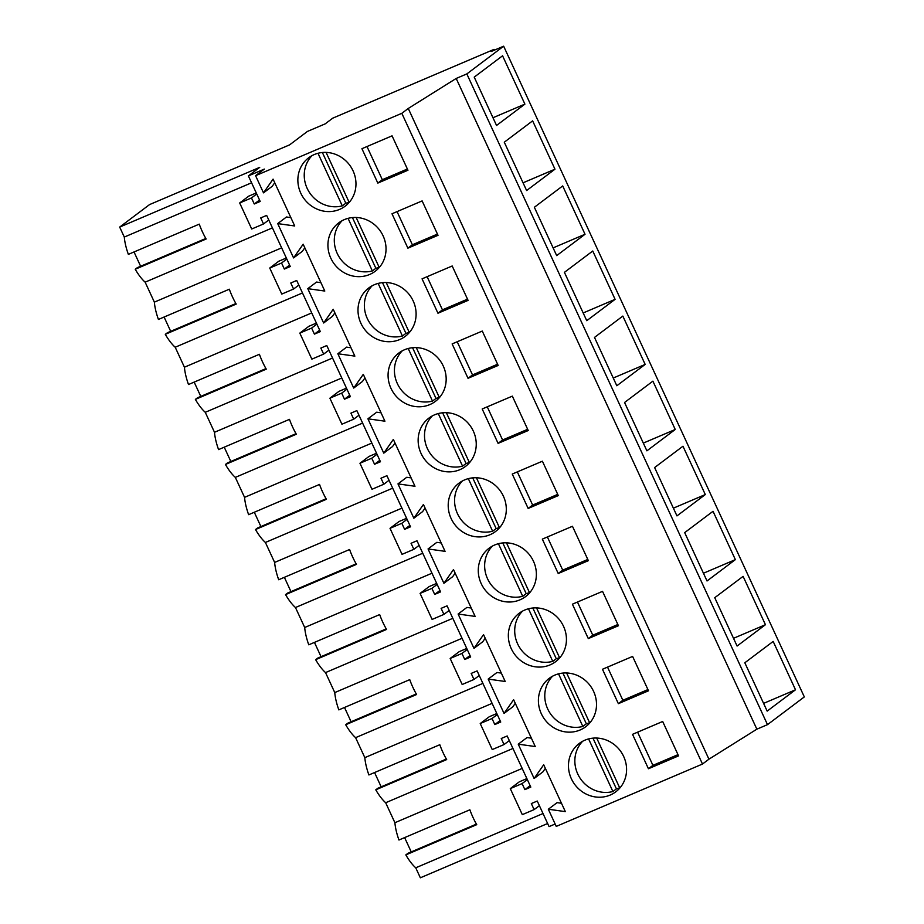 <?xml version="1.0" encoding="UTF-8"?>
<svg xmlns="http://www.w3.org/2000/svg" width="924" height="924" viewBox="0 0 924 924"><rect width="100%" height="100%" fill="white"/><g stroke="black" fill="none" stroke-linecap="round" stroke-linejoin="round"><path stroke-width="1.39" d="M547.632 823.515L420.351 877.8L415.742 867.809L543.023 813.536M503.649 46.2L804.319 696.915L767.498 724.647L756.86 729.175L708.939 759.181L408.258 108.466L456.19 78.459L466.828 73.92L503.649 46.2L491.233 51.49L494.051 49.376L332.744 118.168L325.144 123.885L307.415 131.439L289.593 144.872L149.561 204.585L119.681 227.085L124.301 237.064A33.125 11.492 66.9 0 0 128.355 254.377L199.261 224.139A33.125 11.492 -113.1 0 0 206.133 239.016L135.227 269.254A33.125 11.492 66.9 0 0 145.137 282.167L154.366 302.136A33.125 11.492 66.9 0 0 158.42 319.45L229.325 289.212A33.125 11.492 -113.1 0 0 236.198 304.088L165.292 334.326A33.125 11.492 66.9 0 0 175.202 347.239L302.483 292.954M561.469 803.256L557.091 802.644L548.325 809.239L556.248 826.403L702.494 764.044L708.939 759.181M119.681 227.085L259.713 167.359L248.394 175.895L260.198 201.455L254.273 203.985L251.478 197.944L239.686 202.968L251.709 229.002L263.513 223.966L260.718 217.925L266.643 215.396L290.275 266.528L284.338 269.057L281.554 263.005L269.75 268.041L281.774 294.075L293.578 289.039L290.783 282.998L296.708 280.469L320.339 331.601L314.414 334.13L311.619 328.078L299.815 333.114L311.85 359.147L323.643 354.111L320.847 348.071L326.784 345.541L350.404 396.673L344.479 399.191L341.684 393.15L329.891 398.186L341.915 424.22L353.707 419.184L350.924 413.144L356.849 410.614L380.469 461.746L374.543 464.264L371.748 458.223L359.956 463.259L371.979 489.281L383.783 484.257L380.988 478.216L386.913 475.687L410.533 526.807L404.608 529.337L401.825 523.296L390.02 528.332L402.044 554.354L413.848 549.33L411.053 543.289L416.978 540.759L440.609 591.88L434.684 594.409L431.889 588.369L420.085 593.404L432.12 619.426L443.913 614.402L441.118 608.362L447.054 605.832L470.674 656.952L464.749 659.482L461.954 653.441L450.161 658.477L462.185 684.499L473.977 679.475L471.194 673.423L477.119 670.905L500.739 722.025L494.814 724.555L492.018 718.514L480.226 723.55L492.249 749.572L504.054 744.548L501.258 738.495L507.184 735.978L530.803 787.098L524.878 789.627L522.095 783.587L510.291 788.622L522.314 814.645L534.118 809.609L531.323 803.568L537.248 801.039L549.064 826.61L555.151 824.012M522.187 768.433L394.906 822.718L390.286 812.727L385.678 802.737L512.959 748.463M446.361 759.031L377.881 788.241L375.768 789.824A33.125 11.492 66.9 0 0 385.678 802.737M381.173 786.832L374.567 772.533M416.285 693.959L347.817 723.169L345.703 724.751A33.125 11.492 66.9 0 0 355.601 737.664L364.83 757.645A33.125 11.492 66.9 0 0 368.895 774.959L439.801 744.721A33.125 11.492 -113.1 0 0 446.673 759.586L375.768 789.824M351.108 721.76L344.502 707.461M386.22 628.886L317.752 658.096L315.638 659.678A33.125 11.492 66.9 0 0 325.537 672.591L334.765 692.573A33.125 11.492 66.9 0 0 338.831 709.886L409.736 679.648A33.125 11.492 -113.1 0 0 416.608 694.513L345.703 724.751M321.044 656.687L314.437 642.388M356.156 563.825L287.676 593.023L285.562 594.617A33.125 11.492 66.9 0 0 295.472 607.53L304.701 627.5A33.125 11.492 66.9 0 0 308.766 644.813L379.672 614.576A33.125 11.492 -113.1 0 0 386.544 629.44L315.638 659.678M290.968 591.614L284.361 577.315M326.091 498.752L257.611 527.951L255.498 529.544A33.125 11.492 66.9 0 0 265.407 542.457L274.636 562.427A33.125 11.492 66.9 0 0 278.69 579.741L349.595 549.503A33.125 11.492 -113.1 0 0 356.468 564.379L285.562 594.617M260.903 526.541L254.296 512.243M296.015 433.679L227.547 462.878L225.433 464.472A33.125 11.492 66.9 0 0 235.331 477.385L244.56 497.355A33.125 11.492 66.9 0 0 248.625 514.668L319.531 484.43A33.125 11.492 -113.1 0 0 326.403 499.307L255.498 529.544M230.838 461.469L224.232 447.181M265.95 368.607L197.482 397.805L195.368 399.399A33.125 11.492 66.9 0 0 205.267 412.312L214.495 432.282A33.125 11.492 66.9 0 0 218.561 449.595L289.466 419.357A33.125 11.492 -113.1 0 0 296.338 434.234L225.433 464.472M200.774 396.396L194.167 382.109M175.202 347.239L184.43 367.209A33.125 11.492 66.9 0 0 188.496 384.523L259.401 354.285A33.125 11.492 -113.1 0 0 266.274 369.161L195.368 399.399M235.886 303.534L167.417 332.732L165.292 334.326M170.697 331.335L164.091 317.036M205.821 238.461L137.341 267.66L135.227 269.254M140.633 266.262L134.026 251.963M476.426 824.104L407.946 853.302L405.832 854.896A33.125 11.492 66.9 0 0 415.742 867.809M411.238 851.905L404.631 837.606M394.906 822.718A33.125 11.492 66.9 0 0 398.96 840.02L469.866 809.794A33.125 11.492 -113.1 0 0 476.738 824.658L405.832 854.896M494.409 50.139L494.051 49.376M767.498 724.647L466.828 73.92M795.506 689.778L773.169 641.429L744.825 662.774L767.163 711.11L795.506 689.778L763.582 703.383M705.301 494.559L676.957 515.904L654.619 467.556L682.963 446.223L705.301 494.559L673.388 508.165M646.892 450.831L675.236 429.487L652.898 381.15L624.555 402.494L646.892 450.831M765.442 624.705L737.086 646.049L714.749 597.701L743.104 576.368L765.442 624.705L733.517 638.311M735.365 559.632L707.022 580.977L684.684 532.628L713.028 511.295L735.365 559.632L703.453 573.238M556.687 255.613L585.031 234.269L562.693 185.932L534.349 207.276L556.687 255.613M554.966 169.196L526.622 190.54L504.285 142.204L532.628 120.859L554.966 169.196L523.042 182.813M616.816 385.758L645.171 364.414L622.834 316.077L594.49 337.422L616.816 385.758M615.095 299.341L586.752 320.686L564.414 272.349L592.758 251.005L615.095 299.341L583.183 312.959M496.546 125.468L524.901 104.123L502.564 55.786L474.22 77.131L496.546 125.468M756.86 729.175L456.19 78.459M702.494 764.044L401.813 113.317L408.258 108.466M304.804 247.794L302.344 251.316L293.578 257.923L277.708 223.596L294.721 225.976L273.077 179.129L263.502 192.85L255.578 175.687L401.813 113.317M293.578 257.923L303.153 244.202L324.798 291.048L307.784 288.669L315.708 305.832L323.643 322.996L333.218 309.274L354.862 356.121L337.849 353.742L353.707 388.068L363.282 374.347L384.927 421.194L367.914 418.815L383.772 453.141L393.347 439.42L414.992 486.267L397.978 483.887L413.848 518.214L423.423 504.492L445.068 551.339L428.055 548.948L435.978 566.123L443.913 583.287L453.488 569.565L475.132 616.412L458.119 614.021L473.977 648.359L483.552 634.638L505.197 681.473L488.184 679.094L504.042 713.42L513.617 699.711L535.262 746.546L518.249 744.166L534.118 778.493L543.693 764.772L565.338 811.619L548.325 809.239M648.429 768.733L678.562 755.878L662.67 721.482L632.536 734.337L648.429 768.733L652.921 765.349L677.997 754.654M524.197 549.48A30.307 28.321 -127 0 0 489.096 548.209A30.307 28.321 -127 0 0 490.448 595.345A30.307 28.321 -127 0 0 525.548 596.627A30.307 28.321 -127 0 0 524.197 549.48M403.927 289.2A30.307 28.321 -127 0 0 368.826 287.918A30.307 28.321 -127 0 0 370.178 335.066A30.307 28.321 -127 0 0 405.278 336.336A30.307 28.321 -127 0 0 403.927 289.2M572.464 526.276L542.33 539.119L558.223 573.515L588.357 560.672L572.464 526.276M528.158 508.443L512.266 474.047L542.4 461.203L558.292 495.599L528.158 508.443L532.651 505.058L557.726 494.375M602.54 591.348L572.406 604.192L588.299 638.588L618.433 625.744L602.54 591.348M632.605 656.421L648.498 690.806L618.364 703.661L602.471 669.265L632.605 656.421M584.326 679.625A30.307 28.321 -127 0 0 549.226 678.343A30.307 28.321 -127 0 0 550.588 725.49A30.307 28.321 -127 0 0 585.689 726.772A30.307 28.321 -127 0 0 584.326 679.625M520.524 660.417A30.307 28.321 -127 0 0 555.613 661.699A30.307 28.321 -127 0 0 554.261 614.552A30.307 28.321 -127 0 0 519.161 613.27A30.307 28.321 -127 0 0 520.524 660.417M460.383 530.272A30.307 28.321 -127 0 0 495.483 531.554A30.307 28.321 -127 0 0 494.121 484.407A30.307 28.321 -127 0 0 459.02 483.137A30.307 28.321 -127 0 0 460.383 530.272M433.991 354.262A30.307 28.321 -127 0 0 398.891 352.991A30.307 28.321 -127 0 0 400.254 400.127A30.307 28.321 -127 0 0 435.343 401.409A30.307 28.321 -127 0 0 433.991 354.262M430.318 465.199A30.307 28.321 -127 0 0 465.419 466.481A30.307 28.321 -127 0 0 464.056 419.334A30.307 28.321 -127 0 0 428.955 418.064A30.307 28.321 -127 0 0 430.318 465.199M512.335 396.13L482.201 408.974L498.094 443.37L528.228 430.526L512.335 396.13M468.029 378.297L452.136 343.913L482.27 331.058L498.163 365.454L468.029 378.297L472.522 374.925L497.597 364.229M407.888 248.163L438.022 235.308L422.129 200.912L391.995 213.767L407.888 248.163L412.381 244.779L437.456 234.084M437.953 313.236L422.06 278.84L452.194 265.985L468.087 300.381L437.953 313.236L442.446 309.852L467.521 299.157M392.065 135.84L361.931 148.695L377.824 183.091L407.958 170.235L392.065 135.84M310.048 204.92A30.307 28.321 -127 0 0 345.149 206.191A30.307 28.321 -127 0 0 343.786 159.055A30.307 28.321 -127 0 0 308.685 157.773A30.307 28.321 -127 0 0 310.048 204.92M614.391 744.698A30.307 28.321 -127 0 0 579.29 743.416A30.307 28.321 -127 0 0 580.653 790.563A30.307 28.321 -127 0 0 615.754 791.845A30.307 28.321 -127 0 0 614.391 744.698M373.85 224.128A30.307 28.321 -127 0 0 338.75 222.846A30.307 28.321 -127 0 0 340.113 269.993A30.307 28.321 -127 0 0 375.213 271.263A30.307 28.321 -127 0 0 373.85 224.128M534.118 778.493L542.885 771.898L545.345 768.364M518.249 744.166L527.015 737.571L531.404 738.184M504.042 713.42L512.808 706.825L515.28 703.291M488.184 679.094L496.95 672.499L501.328 673.111M473.977 648.359L482.744 641.753L485.216 638.218M458.119 614.021L466.886 607.426L471.263 608.038M443.913 583.287L452.679 576.68L455.139 573.146M428.055 548.948L436.821 542.353L441.198 542.966M413.848 518.214L422.614 511.607L425.075 508.073M397.978 483.887L406.745 477.281L411.134 477.893M383.772 453.141L392.538 446.535L395.01 443M367.914 418.815L376.68 412.208L381.058 412.82M353.707 388.068L362.474 381.462L364.945 377.928M337.849 353.742L346.616 347.135L350.993 347.747M323.643 322.996L332.409 316.389L334.869 312.866M307.784 288.669L316.551 282.063L320.928 282.675M277.708 223.596L286.475 216.99L290.864 217.602M263.502 192.85L272.268 186.255L274.74 182.721M248.394 175.895L264.345 169.08L255.578 175.687M526.876 778.586L519.334 781.808L510.291 788.622M652.921 765.349L637.595 732.178M524.878 789.627L530.145 785.666M522.095 783.587L527.35 779.625M534.118 809.609L539.385 805.647M124.301 237.064L251.582 182.79M256.271 192.943L248.729 196.154L239.686 202.968M272.418 227.882L145.137 282.167M154.366 302.136L281.647 247.863M254.273 203.985L259.54 200.023M263.513 223.966L268.769 220.004M251.478 197.944L256.745 193.971M377.824 183.091L382.317 179.706L407.392 169.011M382.317 179.706L366.99 146.535M524.901 104.123L492.977 117.741M618.364 703.661L622.857 700.276L647.932 689.581M622.857 700.276L607.53 667.105M494.814 724.555L500.08 720.593M492.018 718.514L497.285 714.552M480.226 723.55L489.27 716.735L496.812 713.524M504.054 744.548L509.309 740.574M355.601 737.664L482.882 683.39M364.83 757.645L492.122 703.36M588.299 638.588L592.781 635.204L617.867 624.509M592.781 635.204L577.454 602.032M464.749 659.482L470.016 655.52M461.954 653.441L467.221 649.48M450.161 658.477L459.205 651.663L466.747 648.452M473.977 679.475L479.244 675.502M325.537 672.591L452.818 618.318M334.765 692.573L462.046 638.288M558.223 573.515L562.716 570.131L587.791 559.447M562.716 570.131L547.389 536.971M434.684 594.409L439.94 590.448M431.889 588.369L437.156 584.407M420.085 593.404L429.14 586.59L436.671 583.379M443.913 614.402L449.179 610.441M295.472 607.53L422.753 553.245M304.701 627.5L431.982 573.215M532.651 505.058L517.324 471.898M404.608 529.337L409.875 525.375M401.825 523.296L407.08 519.334M390.02 528.332L399.064 521.517L406.606 518.306M413.848 549.33L419.115 545.368M265.407 542.457L392.688 488.172M274.636 562.427L401.917 508.142M675.236 429.487L643.312 443.093M498.094 443.37L502.587 439.997L527.662 429.302M502.587 439.997L487.26 406.826M374.543 464.264L379.81 460.302M371.748 458.223L377.015 454.262M359.956 463.259L368.999 456.444L376.542 453.234M383.783 484.257L389.039 480.295M235.331 477.385L362.612 423.1M244.56 497.355L371.852 443.081M645.171 364.414L613.247 378.031M472.522 374.925L457.195 341.753M344.479 399.191L349.746 395.229M341.684 393.15L346.95 389.189M329.891 398.186L338.935 391.372L346.477 388.161M353.707 419.184L358.974 415.223M205.267 412.312L332.548 358.027M214.495 432.282L341.776 378.008M442.446 309.852L427.119 276.68M314.414 334.13L319.669 330.157M311.619 328.078L316.886 324.116M299.815 333.114L308.87 326.299L316.401 323.088M323.643 354.111L328.909 350.15M184.43 367.209L311.711 312.936M585.031 234.269L553.118 247.886M412.381 244.779L397.054 211.608M284.338 269.057L289.605 265.084M281.554 263.005L286.81 259.043M269.75 268.041L278.794 261.226L286.336 258.015M293.578 289.039L298.845 285.077M582.663 741.267A30.307 28.321 -127 0 0 579.394 777.084A30.307 28.321 -127 0 0 612.901 791.521L616.412 788.877A30.307 28.321 -127 0 0 619.669 787.791M588.6 738.923L612.901 791.521M619.796 788.068L596.685 738.045M592.977 738.149L616.412 788.877M552.598 676.195A30.307 28.321 -127 0 0 549.33 712.011A30.307 28.321 -127 0 0 582.836 726.449L586.347 723.804A30.307 28.321 -127 0 0 589.604 722.718M558.535 673.85L582.836 726.449M589.731 722.995L566.62 672.972M562.901 673.076L586.347 723.804M522.522 611.122A30.307 28.321 -127 0 0 519.253 646.939A30.307 28.321 -127 0 0 552.771 661.376L556.271 658.731A30.307 28.321 -127 0 0 559.528 657.645M528.47 608.777L552.771 661.376M559.667 657.934L536.555 607.9M532.836 608.015L556.271 658.731M492.457 546.049A30.307 28.321 -127 0 0 489.189 581.866A30.307 28.321 -127 0 0 522.707 596.303L526.206 593.658A30.307 28.321 -127 0 0 529.464 592.573M498.406 543.705L522.707 596.303M529.602 592.861L506.479 542.827M502.772 542.942L526.206 593.658M462.393 480.977A30.307 28.321 -127 0 0 459.124 516.793A30.307 28.321 -127 0 0 492.631 531.231L496.142 528.586A30.307 28.321 -127 0 0 499.399 527.5M468.329 478.644L492.631 531.231M499.526 527.789L476.414 477.754M472.707 477.87L496.142 528.586M432.328 415.904A30.307 28.321 -127 0 0 429.059 451.732A30.307 28.321 -127 0 0 462.566 466.158L466.077 463.513A30.307 28.321 -127 0 0 469.334 462.427M438.265 413.571L462.566 466.158M469.461 462.716L446.35 412.693M442.631 412.797L466.077 463.513M402.252 350.831A30.307 28.321 -127 0 0 398.983 386.659A30.307 28.321 -127 0 0 432.501 401.085L436.001 398.44A30.307 28.321 -127 0 0 439.258 397.355M408.2 348.498L432.501 401.085M439.397 397.643L416.285 347.62M412.566 347.724L436.001 398.44M372.187 285.759A30.307 28.321 -127 0 0 368.919 321.587A30.307 28.321 -127 0 0 402.437 336.013L405.936 333.368A30.307 28.321 -127 0 0 409.193 332.282M378.135 283.425L402.437 336.013M409.332 332.571L386.209 282.548M382.501 282.652L405.936 333.368M342.123 220.686A30.307 28.321 -127 0 0 338.854 256.514A30.307 28.321 -127 0 0 372.36 270.94L375.872 268.295A30.307 28.321 -127 0 0 379.129 267.209M348.059 218.353L372.36 270.94M379.256 267.498L356.144 217.475M352.437 217.579L375.872 268.295M312.058 155.613A30.307 28.321 -127 0 0 308.789 191.441A30.307 28.321 -127 0 0 342.296 205.867L345.807 203.234A30.307 28.321 -127 0 0 349.064 202.137M317.995 153.28L342.296 205.867M349.191 202.425L326.08 152.402M322.372 152.506L345.807 203.234"/></g></svg>
